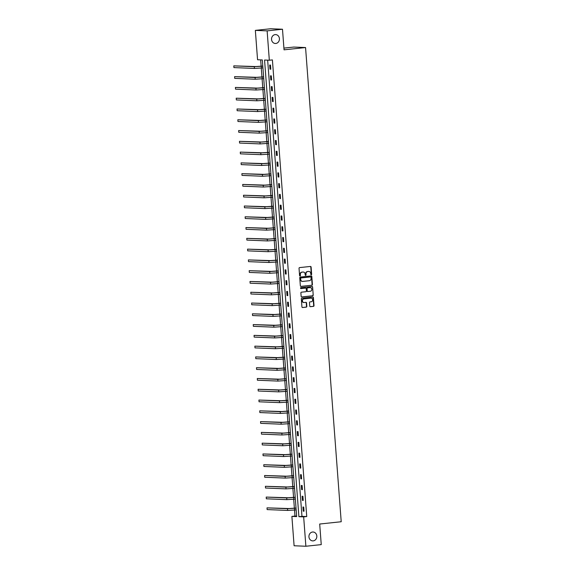 <?xml version="1.0" encoding="UTF-8"?>
<svg xmlns="http://www.w3.org/2000/svg" width="575" height="575" viewBox="0 0 575 575"><rect width="100%" height="100%" fill="white"/><g stroke="black" fill="none" stroke-linecap="round" stroke-linejoin="round"><path stroke-width="0.86" d="M311.262 274.785A0.474 0.424 92.4 0 0 311.65 274.268L311.104 267.059A0.683 0.604 92.4 0 0 310.45 266.448L299.589 267.598A0.683 0.604 92.4 0 0 299.036 268.338L299.575 275.547A0.474 0.424 92.4 0 0 300.423 275.461L300.351 274.527A2.178 1.941 92.4 0 1 302.119 272.147L303.025 272.054A2.178 1.941 92.4 0 1 305.117 274.023L305.188 274.951A0.474 0.424 92.4 0 0 306.037 274.864L305.965 273.93A2.178 1.941 92.4 0 1 307.733 271.558L308.638 271.457A2.178 1.941 92.4 0 1 310.73 273.427L310.802 274.361A0.474 0.424 92.4 0 0 311.262 274.785M311.046 274.749A0.474 0.424 92.4 0 0 311.327 274.253L310.787 267.044A0.683 0.604 92.4 0 0 310.356 266.455M299.819 275.935A0.474 0.424 92.4 0 0 300.107 275.447L300.351 274.527M305.433 275.346A0.474 0.424 92.4 0 0 305.713 274.85L305.965 273.93M312.548 532.026A4.442 3.946 92.4 0 0 308.933 536.576A4.442 3.946 92.4 0 0 312.699 540.888A4.442 3.946 92.4 0 0 313.217 540.874A4.442 3.946 92.4 0 0 316.832 536.324A4.442 3.946 92.4 0 0 313.066 532.012A4.442 3.946 92.4 0 0 312.548 532.026M275.152 34.615A4.442 3.946 92.4 0 0 271.537 39.165A4.442 3.946 92.4 0 0 275.296 43.477A4.442 3.946 92.4 0 0 275.813 43.463A4.442 3.946 92.4 0 0 279.428 38.906A4.442 3.946 92.4 0 0 275.662 34.601A4.442 3.946 92.4 0 0 275.152 34.615M309.752 306.072A0.683 0.604 92.4 0 0 310.407 306.691L313.454 306.367A0.683 0.604 92.4 0 0 314.007 305.62L313.404 297.62A0.683 0.604 92.4 0 0 312.75 297.002L301.882 298.159A0.683 0.604 92.4 0 0 301.336 298.899L301.933 306.906A0.683 0.604 92.4 0 0 302.587 307.517L306.274 307.129A0.683 0.604 92.4 0 0 306.82 306.382L306.568 302.96A0.683 0.604 92.4 0 0 305.914 302.342L304.089 302.536A1.826 1.617 92.4 0 1 303.816 298.907L310.967 298.152A1.826 1.617 92.4 0 1 311.24 301.782L310.047 301.904A0.683 0.604 92.4 0 0 309.494 302.651L309.752 306.072M255.35 30.382L270.717 28.75L282.49 29.239L284.043 49.831L305.562 47.545L341.212 521.741L319.693 524.026L321.245 544.618L305.871 546.25L294.098 545.761L291.892 516.393L296.664 516.587L262.329 59.951L257.557 59.75L255.35 30.382L267.123 30.87L269.33 60.238L264.558 60.037L298.892 516.681L303.665 516.882L305.871 546.25M282.49 29.239L267.123 30.87M267.662 60.167L301.968 516.357L306.741 516.551L272.406 59.915L269.33 60.238M306.741 516.551L303.665 516.882M311.866 285.272A0.683 0.604 92.4 0 0 312.419 284.524L311.815 276.525A0.683 0.604 92.4 0 0 311.161 275.907L300.301 277.064A0.683 0.604 92.4 0 0 299.748 277.804L300.351 285.811A0.683 0.604 92.4 0 0 301.005 286.422L311.549 285.257A0.683 0.604 92.4 0 0 312.103 284.517L311.499 276.51A0.683 0.604 92.4 0 0 311.068 275.921M312.613 287.069L313.21 295.076A0.683 0.604 92.4 0 1 312.656 295.816L301.796 296.973A0.683 0.604 92.4 0 1 301.142 296.355L300.883 292.927A0.683 0.604 92.4 0 1 301.437 292.186L305.842 291.719A0.683 0.604 92.4 0 0 306.396 290.979L306.223 288.707A0.683 0.604 92.4 0 0 305.569 288.089L300.984 288.578A0.474 0.424 92.4 0 1 300.912 287.629L311.959 286.458A0.683 0.604 92.4 0 1 312.613 287.069L313.21 295.076M305.562 47.545L293.789 47.064L283.913 48.106M269.697 65.032L270.006 69.18L270.803 69.216L270.494 65.068L269.697 65.032M270.509 75.814L270.818 79.961L271.616 79.997L271.299 75.85L270.509 75.814M271.314 86.595L271.63 90.742L272.421 90.778L272.112 86.631L271.314 86.595M272.126 97.376L272.442 101.523L273.233 101.552L272.924 97.412L272.126 97.376M272.938 108.157L273.247 112.305L274.045 112.333L273.736 108.186L272.938 108.157M273.75 118.939L274.059 123.086L274.857 123.115L274.541 118.968L273.75 118.939M274.562 129.72L274.872 133.86L275.669 133.896L275.353 129.749L274.562 129.72M275.368 140.494L275.684 144.641L276.474 144.677L276.165 140.53L275.368 140.494M276.18 151.275L276.489 155.423L277.287 155.458L276.978 151.311L276.18 151.275M276.992 162.057L277.301 166.204L278.099 166.24L277.79 162.093L276.992 162.057M277.804 172.838L278.113 176.985L278.911 177.014L278.595 172.874L277.804 172.838M278.609 183.619L278.925 187.766L279.716 187.795L279.407 183.648L278.609 183.619M279.421 194.4L279.738 198.548L280.528 198.576L280.219 194.429L279.421 194.4M280.233 205.182L280.543 209.329L281.34 209.357L281.031 205.21L280.233 205.182M281.046 215.963L281.355 220.103L282.152 220.139L281.836 215.992L281.046 215.963M281.858 226.737L282.167 230.884L282.965 230.92L282.648 226.773L281.858 226.737M282.663 237.518L282.979 241.665L283.77 241.701L283.461 237.554L282.663 237.518M283.475 248.299L283.784 252.447L284.582 252.482L284.273 248.335L283.475 248.299M284.287 259.081L284.596 263.228L285.394 263.257L285.085 259.117L284.287 259.081M285.099 269.862L285.408 274.009L286.206 274.038L285.89 269.891L285.099 269.862M285.904 280.643L286.221 284.79L287.011 284.819L286.702 280.672L285.904 280.643M286.717 291.424L287.033 295.564L287.823 295.6L287.514 291.453L286.717 291.424M287.529 302.198L287.838 306.346L288.636 306.382L288.327 302.234L287.529 302.198M288.341 312.98L288.65 317.127L289.448 317.163L289.132 313.016L288.341 312.98M289.153 323.761L289.462 327.908L290.26 327.944L289.944 323.797L289.153 323.761M289.958 334.542L290.274 338.689L291.065 338.725L290.756 334.578L289.958 334.542M290.77 345.323L291.079 349.471L291.877 349.499L291.568 345.359L290.77 345.323M291.582 356.105L291.892 360.252L292.689 360.281L292.373 356.133L291.582 356.105M292.395 366.886L292.704 371.033L293.502 371.062L293.185 366.915L292.395 366.886M293.2 377.667L293.516 381.807L294.307 381.843L293.998 377.696L293.2 377.667M294.012 388.441L294.328 392.588L295.119 392.624L294.81 388.477L294.012 388.441M294.824 399.223L295.133 403.37L295.931 403.406L295.622 399.258L294.824 399.223M295.636 410.004L295.945 414.151L296.743 414.187L296.427 410.04L295.636 410.004M296.441 420.785L296.757 424.932L297.555 424.961L297.239 420.821L296.441 420.785M297.253 431.566L297.57 435.713L298.36 435.742L298.051 431.595L297.253 431.566M298.066 442.348L298.375 446.495L299.173 446.523L298.863 442.376L298.066 442.348M298.878 453.129L299.187 457.276L299.985 457.305L299.668 453.158L298.878 453.129M299.69 463.91L299.999 468.05L300.797 468.086L300.481 463.939L299.69 463.91M300.495 474.684L300.811 478.831L301.602 478.867L301.293 474.72L300.495 474.684M301.307 485.465L301.623 489.613L302.414 489.648L302.105 485.501L301.307 485.465M302.119 496.247L302.428 500.394L303.226 500.43L302.917 496.283L302.119 496.247M302.932 507.028L303.241 511.175L304.038 511.204L303.722 507.064L302.932 507.028M260.669 59.879L261.143 66.226M261.28 68.066L261.956 77M262.092 78.847L262.761 87.781M262.904 89.628L263.573 98.562M263.717 100.409L264.385 109.343M264.522 111.191L265.197 120.125M265.334 121.965L266.009 130.906M266.146 132.746L266.814 141.687M266.958 143.527L267.627 152.468M267.763 154.308L268.439 163.243M268.575 165.09L269.251 174.024M269.387 175.871L270.056 184.805M270.2 186.652L270.868 195.586M271.012 197.433L271.68 206.368M271.817 208.208L272.493 217.149M272.629 218.989L273.305 227.93M273.441 229.77L274.11 238.704M274.253 240.551L274.922 249.485M275.058 251.333L275.734 260.267M275.871 262.114L276.546 271.048M276.683 272.895L277.351 281.829M277.495 283.676L278.163 292.61M278.3 294.45L278.976 303.392M279.112 305.232L279.788 314.173M279.924 316.013L280.6 324.947M280.737 326.794L281.405 335.728M281.549 337.575L282.217 346.509M282.354 348.357L283.029 357.291M283.166 359.138L283.842 368.072M283.978 369.912L284.647 378.853M284.79 380.693L285.459 389.634M285.595 391.474L286.271 400.416M286.408 402.256L287.083 411.19M287.22 413.037L287.895 421.971M288.032 423.818L288.7 432.752M288.844 434.599L289.512 443.533M289.649 445.381L290.325 454.315M290.461 456.155L291.137 465.096M291.273 466.936L291.942 475.877M292.086 477.717L292.754 486.651M292.891 488.498L293.566 497.433M293.703 499.28L294.378 508.214M294.515 510.061L294.968 516.07L296.628 516.134M294.968 516.07L291.892 516.393M301.968 516.357L298.892 516.681M270.006 69.18L270.796 69.101M270.818 79.961L271.601 79.875M271.63 90.742L272.413 90.656M272.442 101.523L273.226 101.437M273.247 112.305L274.038 112.218M274.059 123.086L274.85 123M274.872 133.86L275.655 133.781M275.684 144.641L276.467 144.562M276.489 155.423L277.279 155.343M277.301 166.204L278.092 166.118M278.113 176.985L278.897 176.899M278.925 187.766L279.709 187.68M279.738 198.548L280.521 198.461M280.543 209.329L281.333 209.243M281.355 220.103L282.145 220.024M282.167 230.884L282.95 230.805M282.979 241.665L283.762 241.586M283.784 252.447L284.575 252.36M284.596 263.228L285.387 263.142M285.408 274.009L286.192 273.923M286.221 284.79L287.004 284.704M287.033 295.564L287.816 295.485M287.838 306.346L288.628 306.267M288.65 317.127L289.441 317.048M289.462 327.908L290.246 327.822M290.274 338.689L291.058 338.603M291.079 349.471L291.87 349.384M291.892 360.252L292.682 360.166M292.704 371.033L293.487 370.947M293.516 381.807L294.299 381.728M294.328 392.588L295.112 392.509M295.133 403.37L295.924 403.291M295.945 414.151L296.736 414.065M296.757 424.932L297.541 424.846M297.57 435.713L298.353 435.627M298.375 446.495L299.165 446.408M299.187 457.276L299.978 457.19M299.999 468.05L300.783 467.971M300.811 478.831L301.595 478.752M301.623 489.613L302.407 489.533M302.428 500.394L303.219 500.308M303.241 511.175L304.031 511.089M308.732 271.45A2.178 1.941 92.4 0 0 308.322 271.443L308.638 271.457M305.648 273.916A2.178 1.941 92.4 0 1 307.417 271.544L308.322 271.443M303.118 272.047A2.178 1.941 92.4 0 0 302.709 272.04L303.025 272.054M300.035 274.512A2.178 1.941 92.4 0 1 301.803 272.14L302.709 272.04M300.783 286.4L311.549 285.257M311.025 277.358A0.474 0.424 92.4 0 0 310.572 276.927L301.034 277.941A0.474 0.424 92.4 0 0 300.646 278.458L300.718 279.443A2.178 1.941 92.4 0 0 302.817 281.412L309.336 280.715A2.178 1.941 92.4 0 0 311.104 278.343L311.025 277.358M302.407 281.405A2.178 1.941 92.4 0 1 300.402 279.428L300.33 278.444A0.474 0.424 92.4 0 1 300.718 277.926L310.248 276.913M301.573 296.944L312.34 295.802A0.683 0.604 92.4 0 0 312.893 295.061M305.411 288.082A0.683 0.604 92.4 0 0 305.253 288.075L300.797 288.549M310.414 291.238A1.826 1.617 92.4 0 0 310.141 287.608L307.618 287.874A0.683 0.604 92.4 0 0 307.072 288.614L307.237 290.885A0.683 0.604 92.4 0 0 307.891 291.503L310.414 291.238M310.191 287.601A1.826 1.617 92.4 0 0 309.824 287.593L310.141 287.608M307.733 291.496L307.575 291.489A0.683 0.604 92.4 0 1 306.921 290.878L306.748 288.6A0.683 0.604 92.4 0 1 307.302 287.859L309.824 287.593M312.29 287.062A0.683 0.604 92.4 0 0 311.858 286.465M311.018 298.145A1.826 1.617 92.4 0 0 310.644 298.137L310.967 298.152M303.715 302.529A1.826 1.617 92.4 0 1 303.492 298.899L310.644 298.137M302.364 307.496L305.95 307.115A0.683 0.604 92.4 0 0 306.504 306.374L306.245 302.946A0.683 0.604 92.4 0 0 305.814 302.357M310.184 306.662L313.138 306.353A0.683 0.604 92.4 0 0 313.684 305.613L313.088 297.606A0.683 0.604 92.4 0 0 312.656 297.016M262.789 66.046L255.825 66.549L233.788 65.866L254.287 66.714L262.797 66.161M233.788 65.866L233.917 67.591L254.416 68.439L262.926 67.893M263.602 76.827L256.637 77.33L234.593 76.647L255.099 77.496L263.609 76.942M234.593 76.647L234.722 78.373L255.228 79.221L263.738 78.674M264.407 87.608L257.449 88.112L235.405 87.429L255.911 88.277L264.421 87.723M235.405 87.429L235.534 89.154L256.04 90.002L264.55 89.456M265.219 98.39L258.261 98.893L236.217 98.203L256.723 99.058L265.226 98.505M236.217 98.203L236.347 99.935L256.853 100.783L265.355 100.23M266.031 109.171L259.066 109.674L237.029 108.984L257.528 109.839L266.038 109.286M237.029 108.984L237.159 110.716L257.658 111.564L266.168 111.011M266.843 119.952L259.878 120.455L237.834 119.765L258.34 120.613L266.85 120.067M237.834 119.765L237.971 121.497L258.47 122.346L266.98 121.792M267.648 130.733L260.691 131.237L238.647 130.547L259.152 131.395L267.662 130.848M238.647 130.547L238.776 132.272L259.282 133.127L267.792 132.573M268.46 141.507L261.503 142.011L239.459 141.328L259.965 142.176L268.467 141.63M239.459 141.328L239.588 143.053L260.094 143.908L268.604 143.355M269.272 152.289L262.308 152.792L240.271 152.109L260.777 152.957L269.28 152.404M240.271 152.109L240.4 153.834L260.906 154.682L269.409 154.136M270.085 163.07L263.12 163.573L241.083 162.89L261.582 163.738L270.092 163.185M241.083 162.89L241.213 164.615L261.711 165.463L270.221 164.917M270.897 173.851L263.932 174.354L241.888 173.672L262.394 174.52L270.904 173.966M241.888 173.672L242.018 175.397L262.523 176.245L271.033 175.698M271.702 184.632L264.744 185.136L242.7 184.446L263.206 185.301L271.716 184.748M242.7 184.446L242.83 186.178L263.336 187.026L271.846 186.472M272.514 195.414L265.549 195.917L243.513 195.227L264.018 196.082L272.521 195.529M243.513 195.227L243.642 196.959L264.148 197.807L272.651 197.254M273.326 206.195L266.362 206.698L244.325 206.008L264.823 206.856L273.333 206.31M244.325 206.008L244.454 207.74L264.953 208.588L273.463 208.035M274.138 216.969L267.174 217.479L245.13 216.789L265.636 217.638L274.146 217.091M245.13 216.789L245.259 218.514L265.765 219.37L274.275 218.816M274.943 227.75L267.986 228.253L245.942 227.571L266.448 228.419L274.958 227.873M245.942 227.571L246.071 229.296L266.577 230.144L275.087 229.597M275.756 238.532L268.798 239.035L246.754 238.352L267.26 239.2L275.763 238.647M246.754 238.352L246.883 240.077L267.389 240.925L275.899 240.379M276.568 249.313L269.603 249.816L247.566 249.133L268.072 249.981L276.575 249.428M247.566 249.133L247.696 250.858L268.202 251.706L276.704 251.16M277.38 260.094L270.415 260.597L248.378 259.914L268.877 260.762L277.387 260.209M248.378 259.914L248.508 261.639L269.007 262.488L277.517 261.941M278.192 270.875L271.228 271.378L249.183 270.688L269.689 271.544L278.199 270.99M249.183 270.688L249.313 272.421L269.819 273.269L278.329 272.715M278.997 281.657L272.04 282.16L249.996 281.47L270.502 282.318L279.012 281.772M249.996 281.47L250.125 283.202L270.631 284.05L279.141 283.497M279.809 292.438L272.845 292.941L250.808 292.251L271.314 293.099L279.817 292.553M250.808 292.251L250.937 293.983L271.443 294.831L279.946 294.278M280.622 303.212L273.657 303.722L251.62 303.032L272.119 303.88L280.629 303.334M251.62 303.032L251.749 304.757L272.248 305.613L280.758 305.059M281.434 313.993L274.469 314.496L252.425 313.813L272.931 314.662L281.441 314.108M252.425 313.813L252.554 315.538L273.06 316.387L281.57 315.84M282.239 324.774L275.281 325.277L253.237 324.595L273.743 325.443L282.253 324.889M253.237 324.595L253.367 326.32L273.873 327.168L282.382 326.622M283.051 335.556L276.093 336.059L254.049 335.376L274.555 336.224L283.058 335.671M254.049 335.376L254.179 337.101L274.685 337.949L283.188 337.403M283.863 346.337L276.898 346.84L254.862 346.15L275.36 347.005L283.87 346.452M254.862 346.15L254.991 347.882L275.497 348.73L284 348.177M284.675 357.118L277.711 357.621L255.674 356.931L276.173 357.787L284.683 357.233M255.674 356.931L255.803 358.663L276.302 359.512L284.812 358.958M285.488 367.899L278.523 368.402L256.479 367.713L276.985 368.561L285.495 368.014M256.479 367.713L256.608 369.445L277.114 370.293L285.624 369.739M286.293 378.681L279.335 379.184L257.291 378.494L277.797 379.342L286.307 378.796M257.291 378.494L257.42 380.219L277.926 381.074L286.436 380.521M287.105 389.455L280.14 389.958L258.103 389.275L278.609 390.123L287.112 389.577M258.103 389.275L258.232 391L278.738 391.855L287.241 391.302M287.917 400.236L280.952 400.739L258.915 400.056L279.414 400.904L287.924 400.351M258.915 400.056L259.045 401.781L279.543 402.629L288.053 402.083M288.729 411.017L281.764 411.52L259.72 410.838L280.226 411.686L288.736 411.132M259.72 410.838L259.85 412.562L280.356 413.411L288.866 412.864M289.534 421.798L282.577 422.302L260.533 421.619L281.038 422.467L289.548 421.913M260.533 421.619L260.662 423.344L281.168 424.192L289.678 423.646M290.346 432.58L283.389 433.083L261.345 432.393L281.851 433.248L290.353 432.695M261.345 432.393L261.474 434.125L281.98 434.973L290.483 434.42M291.158 443.361L284.194 443.864L262.157 443.174L282.656 444.029L291.166 443.476M262.157 443.174L262.286 444.906L282.792 445.754L291.295 445.201M291.971 454.142L285.006 454.645L262.962 453.955L283.468 454.803L291.978 454.257M262.962 453.955L263.098 455.688L283.597 456.536L292.107 455.982M292.783 464.916L285.818 465.427L263.774 464.737L284.28 465.585L292.79 465.038M263.774 464.737L263.903 466.462L284.409 467.317L292.919 466.763M293.588 475.698L286.63 476.201L264.586 475.518L285.092 476.366L293.602 475.82M264.586 475.518L264.716 477.243L285.222 478.091L293.732 477.545M294.4 486.479L287.435 486.982L265.398 486.299L285.904 487.147L294.407 486.594M265.398 486.299L265.528 488.024L286.034 488.872L294.537 488.326M295.212 497.26L288.248 497.763L266.211 497.08L286.709 497.928L295.219 497.375M266.211 497.08L266.34 498.805L286.839 499.653L295.349 499.107M296.024 508.041L289.06 508.544L267.016 507.862L287.522 508.71L296.032 508.156M267.016 507.862L267.145 509.587L287.651 510.435L296.161 509.888M261.287 66.326L261.417 68.051M254.287 66.714L254.416 68.439M262.099 77.108L262.229 78.833M255.099 77.496L255.228 79.221M262.904 87.889L263.041 89.614M255.911 88.277L256.04 90.002M263.717 98.663L263.846 100.395M256.723 99.058L256.853 100.783M264.529 109.444L264.658 111.176M257.528 109.839L257.658 111.564M265.341 120.225L265.47 121.95M258.34 120.613L258.47 122.346M266.153 131.007L266.283 132.732M259.152 131.395L259.282 133.127M266.958 141.788L267.088 143.513M259.965 142.176L260.094 143.908M267.77 152.569L267.9 154.294M260.777 152.957L260.906 154.682M268.582 163.35L268.712 165.075M261.582 163.738L261.711 165.463M269.395 174.124L269.524 175.857M262.394 174.52L262.523 176.245M270.2 184.906L270.329 186.638M263.206 185.301L263.336 187.026M271.012 195.687L271.141 197.419M264.018 196.082L264.148 197.807M271.824 206.468L271.953 208.193M264.823 206.856L264.953 208.588M272.636 217.249L272.766 218.974M265.636 217.638L265.765 219.37M273.448 228.031L273.578 229.756M266.448 228.419L266.577 230.144M274.253 238.812L274.383 240.537M267.26 239.2L267.389 240.925M275.066 249.593L275.195 251.318M268.072 249.981L268.202 251.706M275.878 260.367L276.007 262.099M268.877 260.762L269.007 262.488M276.69 271.148L276.819 272.881M269.689 271.544L269.819 273.269M277.495 281.93L277.624 283.662M270.502 282.318L270.631 284.05M278.307 292.711L278.437 294.436M271.314 293.099L271.443 294.831M279.119 303.492L279.249 305.217M272.119 303.88L272.248 305.613M279.932 314.273L280.061 315.998M272.931 314.662L273.06 316.387M280.744 325.055L280.873 326.78M273.743 325.443L273.873 327.168M281.549 335.836L281.678 337.561M274.555 336.224L274.685 337.949M282.361 346.61L282.49 348.342M275.36 347.005L275.497 348.73M283.173 357.391L283.303 359.123M276.173 357.787L276.302 359.512M283.985 368.173L284.115 369.897M276.985 368.561L277.114 370.293M284.79 378.954L284.92 380.679M277.797 379.342L277.926 381.074M285.603 389.735L285.732 391.46M278.609 390.123L278.738 391.855M286.415 400.516L286.544 402.241M279.414 400.904L279.543 402.629M287.227 411.298L287.356 413.022M280.226 411.686L280.356 413.411M288.032 422.072L288.168 423.804M281.038 422.467L281.168 424.192M288.844 432.853L288.973 434.585M281.851 433.248L281.98 434.973M289.656 443.634L289.786 445.366M282.656 444.029L282.792 445.754M290.468 454.415L290.598 456.14M283.468 454.803L283.597 456.536M291.281 465.197L291.41 466.922M284.28 465.585L284.409 467.317M292.086 475.978L292.215 477.703M285.092 476.366L285.222 478.091M292.898 486.759L293.027 488.484M285.904 487.147L286.034 488.872M293.71 497.54L293.839 499.265M286.709 497.928L286.839 499.653M294.522 508.314L294.652 510.047M287.522 508.71L287.651 510.435"/></g></svg>
